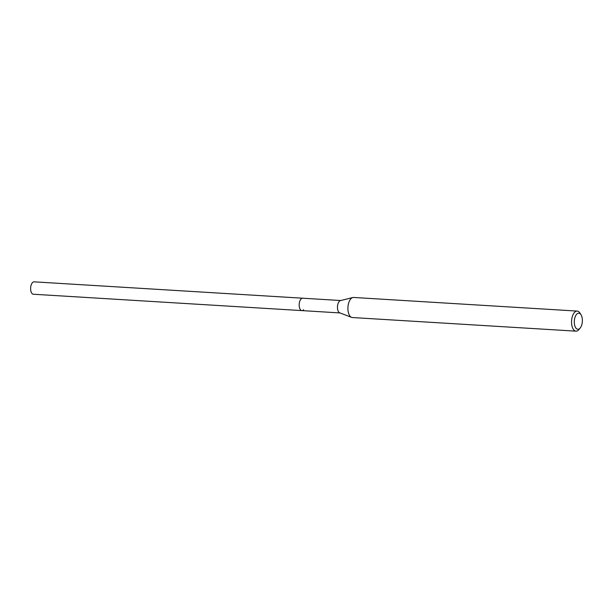 <?xml version="1.0" encoding="UTF-8"?>
<svg xmlns="http://www.w3.org/2000/svg" width="613" height="613" viewBox="0 0 613 613"><rect width="100%" height="100%" fill="white"/><g stroke="black" fill="none" stroke-linecap="round" stroke-linejoin="round"><path stroke-width="0.92" d="M340.713 300.523L34.113 281.842A6.214 3.103 93.5 0 0 32.42 282.677A6.214 3.103 93.5 0 0 30.65 289.566A6.214 3.103 93.5 0 0 33.355 294.24L301.918 310.607A6.214 3.103 -86.5 0 1 299.213 305.933A6.214 3.103 -86.5 0 1 300.983 299.044A6.214 3.103 -86.5 0 1 302.676 298.209A6.214 3.103 93.5 0 0 300.983 299.044A6.214 3.103 93.5 0 0 299.213 305.933A6.214 3.103 93.5 0 0 301.918 310.607A6.214 3.103 -86.5 0 0 303.619 309.772M351.586 317.365L339.725 312.837A6.214 3.103 -86.5 0 1 337.464 307.795A6.214 3.103 -86.5 0 1 339.257 301.374A6.214 3.103 -86.5 0 1 340.468 300.585L352.789 297.535A10.053 5.027 93.5 0 0 350.835 298.815A10.053 5.027 93.5 0 0 347.923 309.197A10.053 5.027 93.5 0 0 351.586 317.365A10.053 5.027 93.5 0 0 352.352 317.534L575.99 331.158A10.053 5.027 -86.5 0 1 571.607 323.587A10.053 5.027 -86.5 0 1 574.465 312.446A10.053 5.027 -86.5 0 1 577.208 311.09A10.053 5.027 -86.5 0 1 579.998 313.105L581.055 314.814A8.046 4.023 -86.5 0 1 580.25 327.924A8.046 4.023 -86.5 0 1 580.044 328.177A8.046 4.023 -86.5 0 1 574.672 325.265A8.046 4.023 -86.5 0 1 576.634 314.285A8.046 4.023 -86.5 0 1 581.055 314.814M577.208 311.09L353.578 297.458A10.053 5.027 93.5 0 0 352.789 297.535M580.25 327.924L578.994 329.495A10.053 5.027 -86.5 0 1 578.733 329.802A10.053 5.027 -86.5 0 1 575.99 331.158M339.954 312.929L301.918 310.607"/></g></svg>
